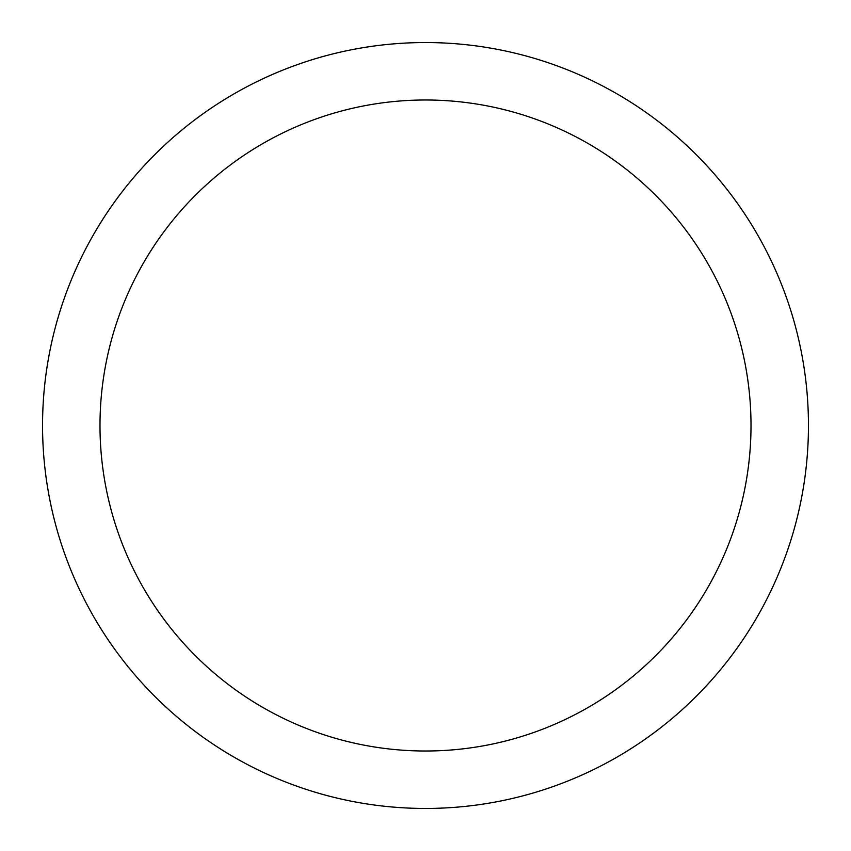 <?xml version="1.0" encoding="UTF-8"?>
<svg xmlns="http://www.w3.org/2000/svg" width="851" height="851" viewBox="0 0 851 851"><rect width="100%" height="100%" fill="white"/><g stroke="black" fill="none" stroke-linecap="round" stroke-linejoin="round"><path stroke-width="1.28" d="M425.5 42.55A382.95 382.95 0 0 1 808.45 425.5A382.95 382.95 0 0 1 425.5 808.45A382.95 382.95 0 0 1 42.55 425.5A382.95 382.95 0 0 1 425.5 42.55M425.5 99.992A325.507 325.507 0 0 1 751.007 425.5A325.507 325.507 0 0 1 425.5 751.007A325.507 325.507 0 0 1 99.992 425.5A325.507 325.507 0 0 1 425.5 99.992"/></g></svg>
